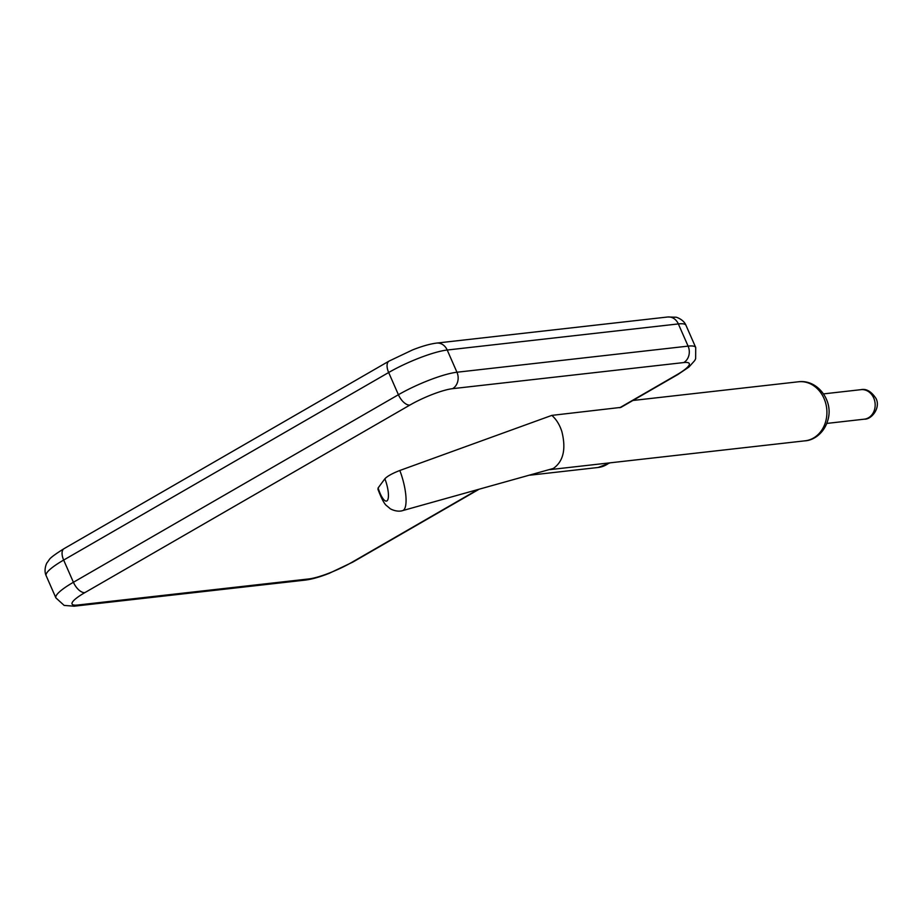 <?xml version="1.0" encoding="UTF-8"?>
<svg xmlns="http://www.w3.org/2000/svg" width="923" height="923" viewBox="0 0 923 923"><rect width="100%" height="100%" fill="white"/><g stroke="black" fill="none" stroke-linecap="round" stroke-linejoin="round"><path stroke-width="1.38" d="M667.721 316.993L436.579 343.091A12.334 10.418 83.6 0 1 447.205 350.025A45.7 8.457 156.3 0 0 388.664 372.511L398.413 394.721A45.7 8.457 -23.7 0 1 456.954 372.234L688.096 346.125L678.347 323.927A12.334 10.418 83.6 0 0 667.721 316.993L675.728 317.224C675.278 316.751 683.481 319.058 685.974 325.3A45.7 8.457 156.3 0 0 678.347 323.927L447.205 350.025L456.954 372.234A12.334 10.418 83.6 0 1 452.593 388.664L683.735 362.566A33.355 6.173 -23.7 0 1 676.513 374.969A12.334 6.207 -120 0 0 677.817 374.553L620.914 407.389L551.827 415.385L399.809 470.488A29.698 8.48 -105.5 0 1 402.647 510.604C396.798 512.577 389.552 508.631 389.771 508.319L386.864 505.873C384.556 504.408 381.591 498.882 377.957 489.294L378.13 487.932A16.199 4.627 -105.5 0 0 378.361 488.671A16.199 4.627 -105.5 0 0 387.51 500.301A16.199 4.627 -105.5 0 0 384.868 478.795L378.13 487.932M399.809 470.488C392.298 473.418 387.314 476.187 384.868 478.795M551.827 415.385C556.281 419.296 559.626 424.684 561.865 431.56C566.226 449.12 563.376 461.419 553.304 468.457L402.647 510.604M683.735 362.566A12.334 10.418 83.6 0 0 688.096 346.125A45.7 8.457 -23.7 0 1 695.723 347.51L685.974 325.3M436.579 343.091C430.003 343.933 422.019 346.194 412.627 349.886L389.068 361.089A12.334 6.207 60 0 0 388.664 372.511L63.664 560.065L73.413 582.275L398.413 394.721A12.334 6.207 60 0 0 409.858 405.082A33.355 6.173 -23.7 0 1 452.593 388.664M477.606 489.755L351.513 562.522A33.355 6.173 -23.7 0 1 308.778 578.94L77.636 605.038A33.355 6.173 -23.7 0 1 84.847 592.635L409.858 405.082M676.513 374.969L619.771 407.724M550.05 469.611L805.11 440.813A29.698 25.083 -96.4 0 0 826.696 408.485A29.698 25.083 -96.4 0 0 798.453 381.776L632.89 400.478M478.714 489.455L352.805 562.107A12.334 6.207 -120 0 1 351.513 562.522M530.079 475.172L598.15 467.476A29.698 25.083 -96.4 0 0 609.157 462.942M389.068 361.089L64.068 548.643A12.334 6.207 60 0 0 63.664 560.065A45.7 8.457 156.3 0 0 46.15 575.687L55.899 597.896A45.7 8.457 -23.7 0 1 73.413 582.275A12.334 6.207 60 0 0 84.847 592.635M352.805 562.107L329.246 573.31C319.866 577.002 311.87 579.263 305.294 580.094A12.334 10.418 -96.4 0 0 308.778 578.94M305.294 580.094L74.152 606.192A12.334 10.418 -96.4 0 0 77.636 605.038M860.94 389.668C866.247 388.479 871.254 391.387 875.985 398.413C880.911 407.585 871.716 419.677 864.274 419.18A14.849 12.541 -96.4 0 0 873.723 398.009A14.849 12.541 -96.4 0 0 860.94 389.668L823.524 393.89M677.817 374.553L688.985 366.996L694.719 360.558L695.642 358.747L695.723 347.51M64.068 548.643C54.815 554.411 49.83 558.173 49.104 559.915L47.165 562.638C47.119 561.98 43.231 569.618 46.15 575.687M55.899 597.896L64.172 605.419L74.152 606.192M805.11 440.813C812.955 440.525 825.07 433.545 828.462 417.796C832.546 399.451 817.074 379.272 798.453 381.776M610.149 462.827L598.15 467.476M864.274 419.18L826.858 423.415"/></g></svg>
